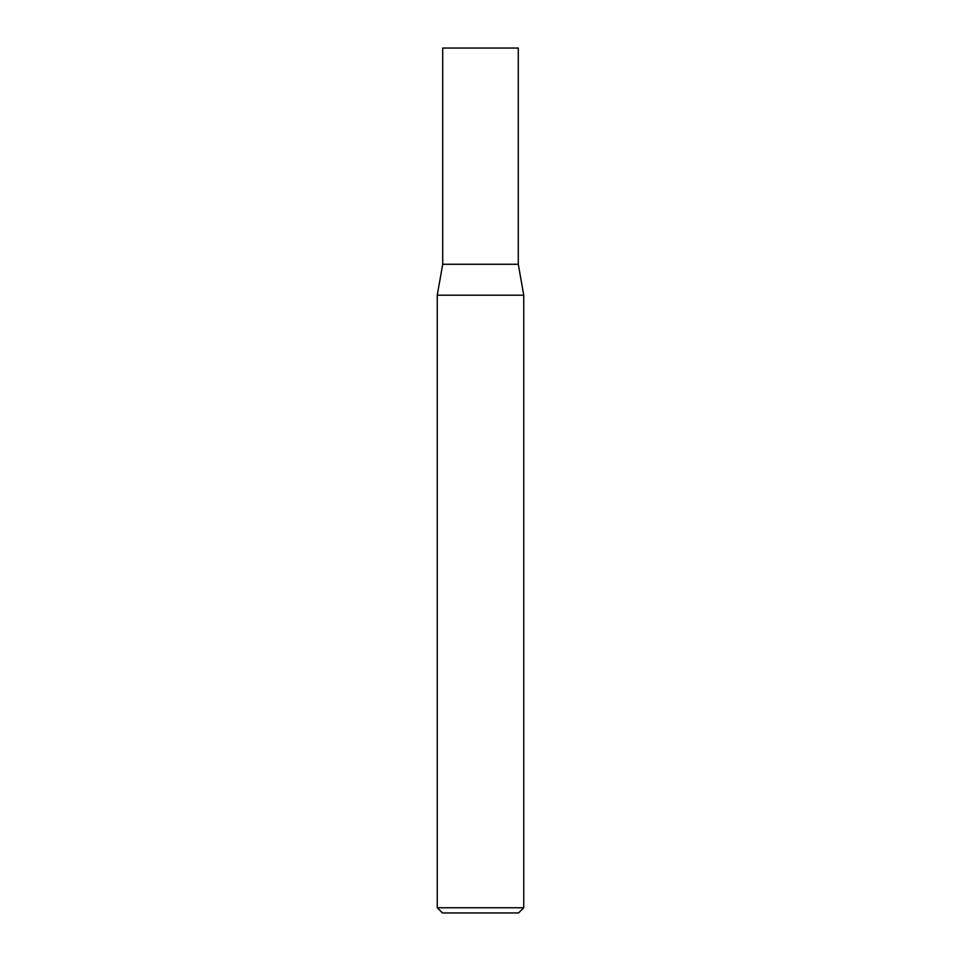 <?xml version="1.0" encoding="UTF-8"?>
<svg xmlns="http://www.w3.org/2000/svg" width="961" height="961" viewBox="0 0 961 961"><rect width="100%" height="100%" fill="white"/><g stroke="black" fill="none" stroke-linecap="round" stroke-linejoin="round"><path stroke-width="1.44" d="M442.709 264.275L518.291 264.275L518.291 48.05L442.709 48.05L442.709 264.275L437.255 295.195L523.745 295.195L518.291 264.275M523.745 907.761L518.556 912.95L442.444 912.95L437.255 907.761L523.745 907.761L523.745 295.195M437.255 907.761L437.255 295.195"/></g></svg>
